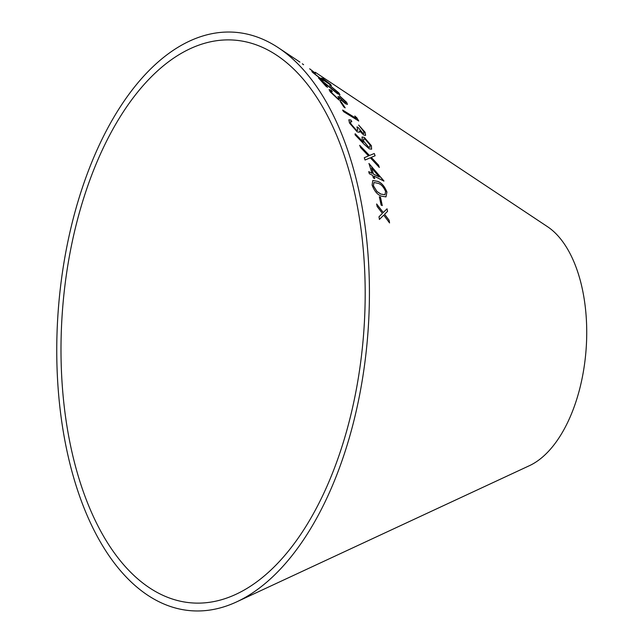 <?xml version="1.0" encoding="UTF-8"?>
<svg xmlns="http://www.w3.org/2000/svg" width="643" height="643" viewBox="0 0 643 643"><rect width="100%" height="100%" fill="white"/><g stroke="black" fill="none" stroke-linecap="round" stroke-linejoin="round"><path stroke-width="0.96" d="M111.143 548.358A282.181 151.041 -85.7 0 0 235.957 594.301A282.181 151.041 -85.7 0 0 363.697 332.945A282.181 151.041 -85.7 0 0 276.82 55.322A282.181 151.041 -85.7 0 0 86.13 190.682A282.181 151.041 -85.7 0 0 111.143 548.358M108.305 554.676A290.041 155.252 -85.7 0 0 236.592 601.904A290.041 155.252 -85.7 0 0 367.892 333.267A290.041 155.252 -85.7 0 0 278.596 47.895A290.041 155.252 -85.7 0 0 82.585 187.033A290.041 155.252 -85.7 0 0 108.305 554.676M236.592 601.904L529.438 465.669A125.096 66.96 -85.7 0 0 586.07 349.808A125.096 66.96 -85.7 0 0 547.555 226.722L315.247 72.273M278.596 47.895L299.943 62.106M309.653 68.801L315.456 73.246L309.653 68.801M321.09 78.888L314.781 73.897L313.84 72.804L315.255 73.543L314.089 72.538C311.501 70.883 311.204 70.979 313.181 72.836L322.328 80.086L324.554 80.865L331.386 85.503L322.633 78.253L328.686 83.06C329.851 84.177 329.682 84.273 328.179 83.341L321.291 78.028C323.325 79.901 323.252 80.19 321.09 78.888L322.802 79.732L321.09 78.888M328.686 83.06C329.851 84.177 329.682 84.273 328.179 83.341L322.778 79.017M311.863 71.365L313.181 72.836M326.009 86.307L327.544 87.311L322.521 81.557L337.43 93.685L339.954 94.722L338.861 92.913L329.73 85.382L337.294 91.861L338.033 93.122L336.361 92.423L318.518 77.956L326.009 86.307M337.599 98.323L331.708 92.777L330.904 91.177L332.318 91.595L331.258 90.293L329.087 89.57L330.18 91.788L338.708 99.802L340.838 100.662L340.975 99.85L345.476 103.716L347.461 104.383L346.561 102.293L339.432 95.751L345.042 101.313L345.661 102.679L344.431 102.253L337.985 96.442L339.255 98.885L337.551 98.371L331.708 92.777M340.838 100.662L340.975 99.85L340.798 100.702M340.195 101.481L343.901 107.043L345.178 107.847L341.465 102.285L340.195 101.481M358.73 120.988L356.881 117.862L354.815 116.005L356.318 118.489L342.639 110.049L343.571 111.641L358.73 120.988M356.254 130.039L350.949 123.922L350.371 121.704L351.801 121.688L350.909 120.032L348.844 119.775L349.487 123.03L357.195 131.847L359.308 132.281L359.598 130.971L363.721 135.038L365.594 135.392L365.128 132.321L358.673 125.039L363.681 131.453L364.018 133.447L362.861 133.222L358.368 127.7L356.994 126.888L357.805 130.344L356.206 130.079L350.949 123.922M362.274 140.118L363.351 142.159L355.153 133.744L355.049 134.805L364.099 144.225L369.259 148.814L371.598 149.192L371.405 145.72L364.308 137.417L362.025 136.991L362.274 140.118M372.104 185.063C374.339 191.035 377.409 194.716 381.307 196.115L386.001 196.887L386.925 192.056C384.57 186.173 381.46 182.604 377.586 181.35L372.803 180.474L372.104 185.063M379.354 196.782L381.122 205.085L382.28 205.583L380.503 197.288L379.354 196.782M364.292 157.72L365.063 160.035L370.328 157.784L379.314 167.445L378.55 165.147L371.268 157.366L375.126 155.759L374.242 153.524L369.484 155.477L359.702 145.326L360.594 147.569L368.535 155.887L364.292 157.72M372.651 175.386L373.358 177.926L374.716 178.617L374.009 176.078L383.919 181.101L368.961 163.491L372.048 173.313L368.744 171.633L369.339 173.714L372.651 175.386M379 216.771L379.418 219.424L383.734 215.124L389.562 222.928L389.144 220.308L384.578 214.264L387.544 211.378L387.03 208.798L383.268 212.536L376.645 203.976L377.168 206.54L382.432 213.38L379 216.771M379.362 219.448L383.734 215.124M389.513 222.944L389.144 220.308M389.095 220.324L384.578 214.264M384.53 214.288L387.544 211.378M387.496 211.402L386.982 208.822M376.597 204L383.268 212.536M374.668 178.641L374.009 176.078M383.863 181.133L383.799 180.683M383.75 180.715L368.905 163.523M368.688 171.665L372.048 173.313M379.338 177.01L373.358 174.036L371.55 167.927L379.338 177.01L373.406 174.004L371.55 167.927M368.535 155.887L364.243 157.752M379.266 167.477L378.55 165.147M378.502 165.179L371.268 157.366M375.078 155.799L374.242 153.524M374.194 153.556L369.484 155.477M369.436 155.51L359.654 145.358M382.223 205.607L380.455 197.321L379.298 196.814M385.977 196.903L386.877 192.088C384.522 186.205 381.412 182.636 377.537 181.374L372.771 180.49M384.908 194.773L380.76 194.073L376.943 191.542L373.35 185.771L373.961 182.499M385.607 191.501L384.932 194.757L380.817 194.041L376.999 191.518L373.406 185.747L373.985 182.491L378.116 183.351C381.13 184.219 383.63 186.936 385.607 191.501M371.574 149.208L371.357 145.752L364.268 137.457L362.001 137.015M355.105 133.784L363.351 142.159M370.006 147.279L368.447 147.006L363.705 141.315L363.536 138.952L365.136 139.201L369.934 144.812L370.055 147.247L368.495 146.974L363.753 141.283L363.536 138.952M357.781 130.36L356.206 130.079M350.901 123.962L350.371 121.704M351.761 121.728L350.909 120.032M350.861 120.08L348.819 119.799M359.26 132.321L359.598 130.971M365.57 135.408L365.128 132.321M365.087 132.362L358.625 125.08M363.994 133.471L362.861 133.222M362.821 133.262L358.368 127.7M358.32 127.74L356.953 126.928M358.69 121.037L356.881 117.862M356.833 117.91L354.775 116.053M342.59 110.098L356.318 118.489M345.13 107.895L341.425 102.333L340.147 101.53M339.231 98.909L337.551 98.371M331.667 92.825L330.904 91.177M332.27 91.644L331.258 90.293M331.217 90.341L329.063 89.594M347.437 104.407L346.561 102.293M346.521 102.333L339.391 95.799M345.637 102.703L344.431 102.253M344.391 102.301L339.416 97.358M339.367 97.406L337.937 96.482M327.504 87.36L322.521 81.557M339.93 94.746L338.861 92.913M338.821 92.962L329.69 85.431M338.009 93.147L336.361 92.423M336.321 92.471L318.478 78.004M321.05 78.936L314.781 73.897M314.748 73.945L313.84 72.804M315.223 73.599L314.089 72.538M314.049 72.587C311.469 70.931 311.164 71.035 313.149 72.884M331.362 85.519L330.269 84.104M330.229 84.161L322.593 78.309M328.645 83.116C329.811 84.233 329.642 84.321 328.139 83.397M322.746 79.065L321.251 78.076M315.416 73.294L310.424 69.388M303.6 64.702L302.323 63.786"/></g></svg>
